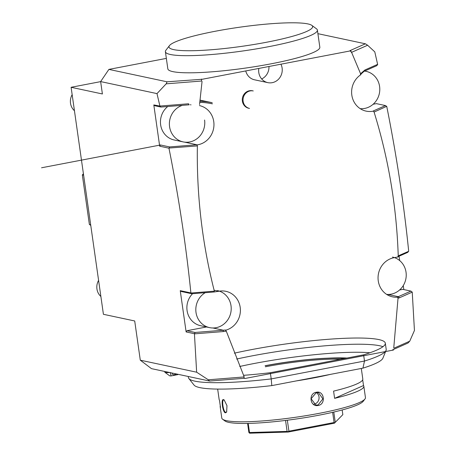 <?xml version="1.0" encoding="UTF-8"?>
<svg xmlns="http://www.w3.org/2000/svg" width="456" height="456" viewBox="0 0 456 456"><rect width="100%" height="100%" fill="white"/><g stroke="black" fill="none" stroke-linecap="round" stroke-linejoin="round"><path stroke-width="0.68" d="M285.541 420.432L287.103 431.393L288.061 431.729L288.904 431.176L287.343 420.204M287.103 431.393L249.512 432.522L248.212 423.407M288.061 431.729L288.186 432.043L249.711 433.2L249.244 432.898L249.512 432.522M342.171 409.961L342.838 414.641L334.442 423.179L288.186 432.043M247.585 423.424L248.862 432.385L249.244 432.898M342.838 414.641L334.442 423.179M332.641 412.327L334.088 422.518L334.732 422.786M334.088 422.518L288.904 431.176M333.798 412.059L335.24 422.17M362.691 379.802L363.512 385.542A72.555 9.627 171.9 0 1 363.837 386.255L365.45 397.603A72.555 9.627 171.9 0 1 364.988 398.971L363.21 401.291A70.452 9.348 171.9 0 1 318.869 415.216A70.452 9.348 171.9 0 1 224.962 420.968L222.613 419.235A72.555 9.627 171.9 0 1 221.781 418.049L220.168 406.701A72.555 9.627 171.9 0 1 220.282 405.925M364.988 398.971A72.555 9.627 171.9 0 1 319.325 413.313A72.555 9.627 171.9 0 1 222.613 419.235M330.537 374.353A72.555 9.627 171.9 0 1 314.269 377.813A72.555 9.627 171.9 0 1 296.303 380.914M318.208 405.469C310.063 407.379 308.068 393.397 316.327 392.263C324.227 390.296 326.222 404.284 318.208 405.469L317.997 405.025L315.786 405.002L311.112 398.755L316.236 392.644L318.419 392.662L322.905 398.869L317.997 405.025M225.412 412.84C222.688 412.503 220.704 398.515 223.531 399.633L224.175 399.963L226.98 405.669L226.632 412.076L225.412 412.84L225.743 412.355C223.229 412.059 221.354 398.914 223.981 399.969L224.38 400.14M217.66 389.088L219.142 399.479A72.555 9.627 171.9 0 0 219.467 400.191L220.493 407.413A72.555 9.627 171.9 0 1 220.168 406.701M363.837 386.255A72.555 9.627 171.9 0 1 334.607 398.35L363.512 385.542M361.3 368.459L362.805 379.033A72.555 9.627 171.9 0 1 333.581 391.123L334.607 398.35M316.378 392.616A6.31 5.882 102 0 1 318.938 399.142A6.31 5.882 102 0 1 314.047 404.181A6.31 5.882 -78 0 1 313.882 404.21M327.881 358.177A71.928 9.542 171.9 0 1 346.953 358.04M340.524 359.271A65.197 8.647 -8.1 0 0 265.381 366.784M344.303 358.547A65.197 8.647 -8.1 0 0 265.238 365.792M362.936 368.146A95.646 12.688 -8.1 0 0 382.88 358.216L386.05 350.436A99.898 13.252 -8.1 0 0 386.203 349.382L385.32 343.191A99.898 13.252 171.9 0 1 363.609 354.848L364.492 361.038L362.936 368.146L271.81 385.605L271.212 378.913A99.898 13.252 -8.1 0 1 188.841 378.503A99.898 13.252 -8.1 0 1 188.402 377.534L188.254 376.485M369.924 352.767A95.646 12.688 -8.1 0 0 239.713 366.476M188.841 378.503L194.056 385.086A95.646 12.688 -8.1 0 0 271.81 385.605M363.609 354.848L270.328 372.717L271.212 378.913L364.492 361.038A99.898 13.252 -8.1 0 0 386.05 350.436M382.972 346.685A99.898 13.252 -8.1 0 0 236.653 359.043M244.142 377.733L244.08 378.309L209.635 381.045L151.477 368.642L140.288 360.183L196.644 372.204L208.289 379.791L243.686 376.981L244.063 376.536A1040.98 588.445 155 0 0 244.142 377.733L243.686 376.981M244.08 378.309L244.935 378.491L393.477 350.031M393.762 347.854L398.02 298.275L397.489 297.027L410.953 291.105L412.241 292.125L414.441 330.475L409.739 341.196L407.983 343.037L392.622 349.849M270.328 372.717A99.898 13.252 171.9 0 1 243.521 375.322M234.327 353.172A99.898 13.252 171.9 0 1 333.724 338.899A99.898 13.252 171.9 0 1 385.32 343.191M209.635 381.045L208.289 379.791M194.438 333.855L195.094 332.464L223.337 330.218L223.087 331.58L194.438 333.855L196.644 372.204M223.087 331.58L226.29 331.176L244.063 376.536M140.288 360.183L134.708 320.973L103.415 314.298L71.107 87.29L100.645 81.63M199.745 102.349A77.816 72.527 -78 0 1 212.393 103.825L212.023 103.746A77.816 72.527 -78 0 0 199.751 102.281M248.776 108.271A8.938 8.333 -78 0 1 242.29 99.448A8.938 8.333 -78 0 1 249.392 90.755A8.938 8.333 -78 0 1 252.504 90.784L253.251 90.944A8.938 8.333 -78 0 0 250.139 90.915A8.938 8.333 -78 0 0 243.031 99.607A8.938 8.333 -78 0 0 249.517 108.431M258.837 68.428A12.62 11.759 102 0 0 258.786 72.527A12.62 11.759 102 0 0 267.82 82.633A12.62 11.759 102 0 0 282.116 68.058A12.62 11.759 102 0 0 280.93 64.193M373.766 111.053A19.978 18.622 -78 0 1 352.784 99.072A19.978 18.622 -78 0 1 360.924 74.647L360.44 74.545L364.156 71.273L376.753 65.692L377.648 64.49L374.792 51.876L367.616 45.241L365.398 43.799L317.9 33.67M386.654 106.356L374.08 112.068C388.523 158.671 396.577 206.596 398.236 255.839A1040.98 588.445 155 0 1 398.139 256.107L397.78 256.791L407.704 252.39L408.69 251.205C403.817 203.387 396.503 155.137 386.751 106.453L385.474 105.57L376.365 103.632L373.145 104.247M399.08 256.215L399.707 260.604M403.264 285.587L403.828 289.583M167.044 81.806L108.893 69.397L100.639 81.584L156.995 93.605L166.172 83.836L167.044 81.806L202.344 79.253L350.892 50.793L350.037 50.61L365.398 43.799M108.893 69.397L166.349 58.391M169.438 45.628L165.887 50.268A76.762 10.18 -8.1 0 0 165.397 51.716L167.836 68.845A76.762 10.18 -8.1 0 0 228.707 70.218A76.762 10.18 -8.1 0 0 313.255 52.514A76.762 10.18 -8.1 0 0 319.833 47.213L317.393 30.085A76.762 10.18 -8.1 0 0 316.515 28.831L311.813 25.365A72.555 9.627 -8.1 0 0 250.35 25.804A72.555 9.627 -8.1 0 0 175.19 41.98A72.555 9.627 -8.1 0 0 169.438 45.628A72.555 9.627 -8.1 0 0 221.821 48.798A72.555 9.627 -8.1 0 0 306.426 31.561A72.555 9.627 -8.1 0 0 311.813 25.365M194.359 333.695L186.122 331.94L180.245 290.666L190.887 292.934L191.851 293.75L181.363 291.509L180.245 290.666M168.954 148.183L159.685 146.205L160.512 144.985L169.621 146.929L168.954 148.183C178.706 196.867 186.019 245.117 190.887 292.934M159.685 146.205L153.809 104.931L159.902 106.054L156.995 93.605M100.639 81.584L102.4 93.964L71.107 87.29M202.059 81.424L199.546 104.532M153.809 104.931L154.932 105.775L160.9 107.052L189.143 104.806L188.55 103.78L159.902 106.054M166.172 83.836L201.569 81.025L201.489 79.07M360.44 74.545L360.548 73.684L351.758 52.742A1040.98 783.733 13.3 0 0 350.687 51.334L350.299 50.901M199.454 105.587A19.978 18.622 -78 0 1 213.932 125.674A19.978 18.622 -78 0 1 197.38 144.848M169.085 148.046L197.362 145.926C196.599 195.447 202.259 243.829 214.331 291.076A1040.98 588.445 155 0 0 214.297 291.333L214.103 291.982L191.851 293.75M214.103 291.982L218.92 291.253A19.978 18.622 -78 0 1 240.061 306.557A19.978 18.622 -78 0 1 225.937 330.127L225.361 330.007L226.29 331.176M397.489 297.027L398.065 297.147A19.978 18.622 -78 0 1 378.161 280.098A19.978 18.622 -78 0 1 393.938 257.72L398.27 256.893M408.65 251.313L398.236 255.839M374.114 111.914L373.299 110.968M374.08 112.068A1040.98 783.733 13.3 0 0 373.806 111.634M360.548 73.98L360.548 73.684M367.616 45.241L351.827 52.235L351.758 52.742M377.699 64.324L364.92 69.985L360.628 73.718M351.827 52.235L350.687 51.334M364.156 71.273L364.92 69.985M373.322 110.956L385.474 105.57M360.2 108.659A18.93 17.641 102 0 0 379.597 86.492A18.93 17.641 102 0 0 366.048 71.33A18.93 17.641 102 0 0 364.578 71.09M399.576 289.982L402.802 289.366L410.953 291.105M387.891 294.451L398.356 296.685L399.462 297.785L412.241 292.125M398.02 298.275L399.462 297.785M409.739 341.196L393.95 348.19M386.631 294.394A18.93 17.641 102 0 0 406.034 272.226A18.93 17.641 102 0 0 392.479 257.064M212.872 327.984L223.337 330.218L225.361 330.007M195.094 332.464L186.943 330.72L206.517 326.975M186.122 331.94L186.943 330.72M192.586 293.692A18.93 17.641 102 0 0 187.074 310.559A18.93 17.641 102 0 0 200.623 325.715L209.566 327.625A18.93 17.641 102 0 0 231.015 305.759A18.93 17.641 102 0 0 217.466 290.603M214.24 291.167L191.007 293.014M41.559 167.779L160.512 144.985M167.762 106.504A18.93 17.641 102 0 0 160.637 124.824A18.93 17.641 102 0 0 174.192 139.981L183.13 141.89A18.93 17.641 102 0 0 204.584 120.025M160.9 107.052L159.845 106.219M184.572 142.129L196.912 144.763L197.22 145.47A1040.98 783.733 13.3 0 0 197.362 145.926M197.22 145.47L197.209 145.812M169.621 146.929L196.912 144.763M190.414 104.737L191.03 104.869A18.93 17.641 102 0 0 190.357 104.737M182.337 105.347A18.93 17.641 102 0 0 169.581 126.734A18.93 17.641 102 0 0 183.13 141.89M205.246 292.684A18.93 17.641 102 0 0 196.012 312.468A18.93 17.641 102 0 0 209.566 327.625M165.397 51.716A76.762 10.18 -8.1 0 0 226.273 53.09A76.762 10.18 -8.1 0 0 310.815 35.386A76.762 10.18 -8.1 0 0 317.393 30.085M90.755 225.372L89.376 224.472L82.325 174.939L83.414 173.776M82.325 174.939L83.619 175.218M90.67 224.745L89.376 224.472M199.848 101.232A78.865 73.507 -78 0 1 212.239 102.714L199.956 100.098M98.587 280.389A12.62 11.759 -78 0 0 96.94 288.967A12.62 11.759 102 0 0 100.879 296.474M245.755 70.936A12.62 11.759 102 0 0 254.556 79.806L267.82 82.633M261.67 78.962A12.62 11.759 102 0 0 268.972 66.485M72.156 94.654A12.62 11.759 -78 0 0 70.503 103.233A12.62 11.759 102 0 0 74.442 110.74M164.724 371.463L164.827 372.181A8.413 1.117 -8.1 0 0 164.924 372.318A8.413 1.117 -8.1 0 0 165.374 372.484A8.413 1.117 -8.1 0 0 169.615 372.506M177.897 374.575A4.207 0.559 171.9 0 1 177.88 374.61L171.12 375.926L170.242 372.455M176.364 373.948A3.152 1.784 -25 0 1 174.648 374.604A3.152 1.784 -25 0 1 172.265 373.92A3.152 1.784 -25 0 1 172.231 373.065M171.12 375.926A4.207 0.559 171.9 0 1 169.626 375.784L164.924 372.318M223.679 399.963L223.531 399.633M226.752 411.836L225.743 412.355M316.327 392.263L316.236 392.644M344.839 358.445A65.618 8.704 -8.1 0 0 265.084 365.723M214.115 290.233L218.92 291.253M366.048 71.33L364.68 71.039"/></g></svg>
